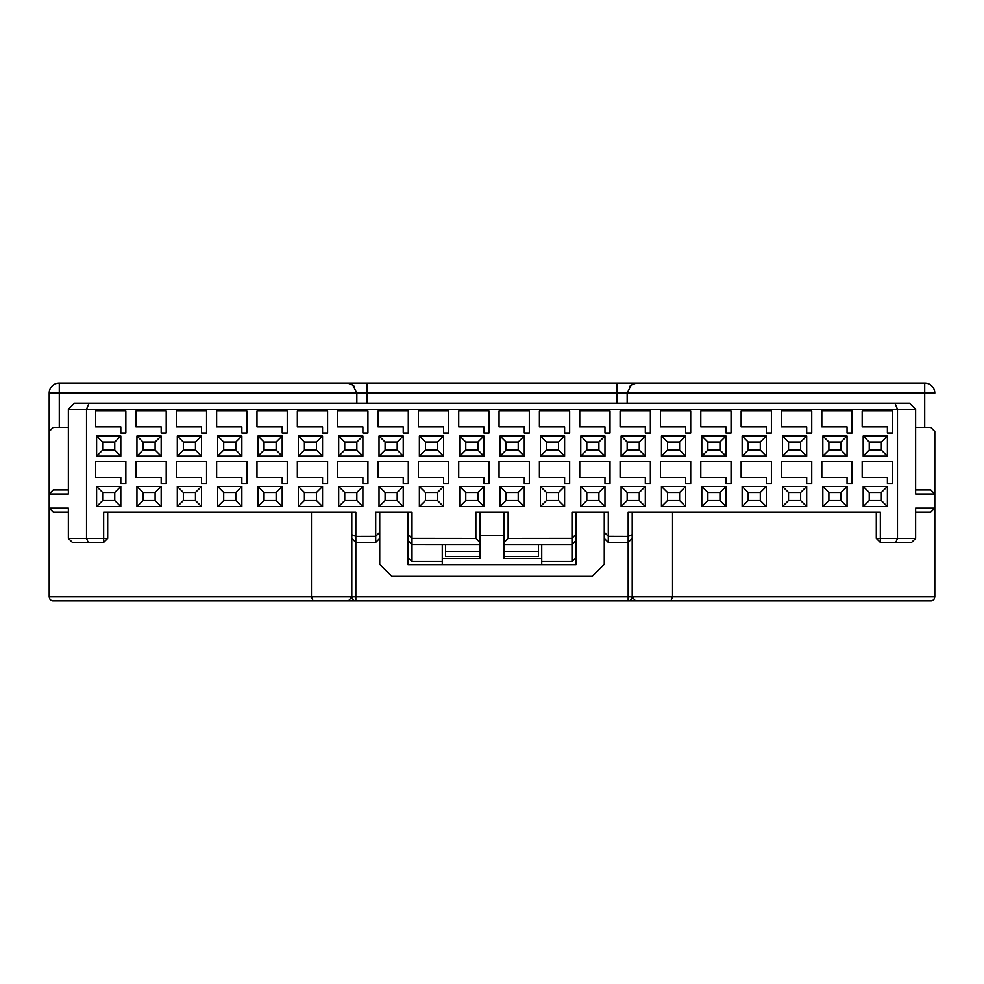 <?xml version="1.0" encoding="UTF-8"?>
<svg xmlns="http://www.w3.org/2000/svg" width="984" height="984" viewBox="0 0 984 984"><rect width="100%" height="100%" fill="white"/><g stroke="black" fill="none" stroke-linecap="round" stroke-linejoin="round"><path stroke-width="1.48" d="M59.286 427.45L59.286 393.157L49.2 393.157L49.2 431.484L53.234 427.45L68.363 427.45M49.2 431.484L49.2 494.017L53.234 489.983L68.363 489.983M68.363 512.172L53.234 512.172L49.2 508.138L49.2 494.017L68.363 494.017L68.363 409.295L74.415 403.243L909.585 403.243L915.637 409.295L86.518 409.295L89.027 403.243M49.2 393.157A10.086 10.086 0 0 1 59.286 383.071A10.086 10.086 0 0 0 49.2 393.157A10.086 10.086 0 0 1 59.286 383.071L59.286 393.157L356.835 393.157L352.801 385.088L347.684 383.071L59.286 383.071L924.714 383.071A10.086 10.086 0 0 1 934.8 393.157L924.714 393.157L924.714 383.071L636.316 383.071L631.199 385.088L627.165 393.157L627.165 403.243M350.784 596.907C350.255 599.637 348.914 600.99 346.749 600.929L53.234 600.929C51.07 600.99 49.729 599.637 49.2 596.907A4.034 4.034 0 0 0 49.2 596.907L49.2 508.138L68.363 508.138L68.363 538.396L72.398 542.43L88.191 542.43L86.518 538.396L68.363 538.396M49.803 599.01A4.034 4.034 0 0 0 50.959 600.228M51.857 600.695A4.034 4.034 0 0 0 52.779 600.904M68.363 409.295L86.518 409.295L86.518 538.396L107.699 538.396L103.664 542.43L107.699 538.396L107.699 512.172M351.792 512.172L351.792 534.706L355.827 536.378L355.827 512.172L103.664 512.172L103.664 542.43L88.191 542.43M120.811 426.945L120.811 432.997L125.854 432.997L125.854 410.808L95.596 410.808L95.596 426.945L120.811 426.945M102.656 450.143L102.656 442.074L96.604 436.023L96.604 456.195L102.656 450.143L114.759 450.143L120.811 456.195L120.811 436.023L96.604 436.023M102.656 442.074L114.759 442.074L120.811 436.023M114.759 442.074L114.759 450.143M96.604 456.195L120.811 456.195M102.656 500.573L102.656 492.504L96.604 486.453L96.604 506.625L102.656 500.573L114.759 500.573L120.811 506.625L120.811 486.453L96.604 486.453M102.656 492.504L114.759 492.504L120.811 486.453M114.759 492.504L114.759 500.573M96.604 506.625L120.811 506.625M120.811 477.375L120.811 483.427L125.854 483.427L125.854 461.238L95.596 461.238L95.596 477.375L120.811 477.375M161.167 477.375L161.167 483.427L166.21 483.427L166.21 461.238L135.94 461.238L135.94 477.375L161.167 477.375M143 500.573L143 492.504L136.948 486.453L136.948 506.625L143 500.573L155.103 500.573L161.167 506.625L161.167 486.453L136.948 486.453M143 492.504L155.103 492.504L161.167 486.453M155.103 492.504L155.103 500.573M136.948 506.625L161.167 506.625M143 450.143L143 442.074L136.948 436.023L136.948 456.195L143 450.143L155.103 450.143L161.167 456.195L161.167 436.023L136.948 436.023M143 442.074L155.103 442.074L161.167 436.023M155.103 442.074L155.103 450.143M136.948 456.195L161.167 456.195M161.167 426.945L161.167 432.997L166.21 432.997L166.21 410.808L135.94 410.808L135.94 426.945L161.167 426.945M201.511 426.945L201.511 432.997L206.554 432.997L206.554 410.808L176.296 410.808L176.296 426.945L201.511 426.945M183.356 450.143L183.356 442.074L177.304 436.023L177.304 456.195L183.356 450.143L195.459 450.143L201.511 456.195L201.511 436.023L177.304 436.023M183.356 442.074L195.459 442.074L201.511 436.023M195.459 442.074L195.459 450.143M177.304 456.195L201.511 456.195M183.356 500.573L183.356 492.504L177.304 486.453L177.304 506.625L183.356 500.573L195.459 500.573L201.511 506.625L201.511 486.453L177.304 486.453M183.356 492.504L195.459 492.504L201.511 486.453M195.459 492.504L195.459 500.573M177.304 506.625L201.511 506.625M201.511 477.375L201.511 483.427L206.554 483.427L206.554 461.238L176.296 461.238L176.296 477.375L201.511 477.375M356.835 403.243L356.835 393.157L366.921 393.157L366.921 403.243M311.448 512.172L311.448 596.894L355.827 596.894L355.827 600.929A4.034 4.034 0 0 1 351.792 596.894L351.792 538.396L355.827 542.43L355.827 536.378L375.703 536.317L375.703 512.172L412.013 512.172L412.013 538.334L475.862 538.396L475.862 512.172L508.138 512.172L508.138 538.396L571.987 538.334L571.987 512.172L608.297 512.172L608.297 536.317L628.173 536.378L628.173 512.172L880.336 512.172L880.336 538.396L897.482 538.396L897.482 409.295L894.973 403.243M650.362 410.808L650.362 432.997L645.319 432.997L645.319 426.945L620.104 426.945L620.104 410.808L650.362 410.808M610.019 410.808L610.019 432.997L604.976 432.997L604.976 426.945L579.748 426.945L579.748 410.808L610.019 410.808M569.662 410.808L569.662 432.997L564.619 432.997L564.619 426.945L539.404 426.945L539.404 410.808L569.662 410.808M529.318 410.808L529.318 432.997L524.275 432.997L524.275 426.945L499.06 426.945L499.06 410.808L529.318 410.808M488.974 410.808L488.974 432.997L483.931 432.997L483.931 426.945L458.716 426.945L458.716 410.808L488.974 410.808M448.63 410.808L448.63 432.997L443.587 432.997L443.587 426.945L418.372 426.945L418.372 410.808L448.63 410.808M408.286 410.808L408.286 432.997L403.243 432.997L403.243 426.945L378.016 426.945L378.016 410.808L408.286 410.808M367.93 410.808L367.93 432.997L362.887 432.997L362.887 426.945L337.672 426.945L337.672 410.808L367.93 410.808M621.113 456.195L621.113 436.023L645.319 436.023L645.319 456.195L621.113 456.195L627.165 450.143L627.165 442.074L621.113 436.023M621.113 506.625L621.113 486.453L645.319 486.453L645.319 506.625L621.113 506.625L627.165 500.573L627.165 492.504L621.113 486.453M580.757 456.195L580.757 436.023L604.976 436.023L604.976 456.195L580.757 456.195L586.808 450.143L586.808 442.074L580.757 436.023M580.757 506.625L580.757 486.453L604.976 486.453L604.976 506.625L580.757 506.625L586.808 500.573L586.808 492.504L580.757 486.453M540.413 456.195L540.413 436.023L564.619 436.023L564.619 456.195L540.413 456.195L546.464 450.143L546.464 442.074L540.413 436.023M540.413 506.625L540.413 486.453L564.619 486.453L564.619 506.625L540.413 506.625L546.464 500.573L546.464 492.504L540.413 486.453M500.069 456.195L500.069 436.023L524.275 436.023L524.275 456.195L500.069 456.195L506.12 450.143L506.12 442.074L500.069 436.023M500.069 506.625L500.069 486.453L524.275 486.453L524.275 506.625L500.069 506.625L506.12 500.573L506.12 492.504L500.069 486.453M459.725 456.195L459.725 436.023L483.931 436.023L483.931 456.195L459.725 456.195L465.776 450.143L465.776 442.074L459.725 436.023M459.725 506.625L459.725 486.453L483.931 486.453L483.931 506.625L459.725 506.625L465.776 500.573L465.776 492.504L459.725 486.453M419.381 456.195L419.381 436.023L443.587 436.023L443.587 456.195L419.381 456.195L425.432 450.143L425.432 442.074L419.381 436.023M419.381 506.625L419.381 486.453L443.587 486.453L443.587 506.625L419.381 506.625L425.432 500.573L425.432 492.504L419.381 486.453M379.024 456.195L379.024 436.023L403.243 436.023L403.243 456.195L379.024 456.195L385.088 450.143L385.088 442.074L379.024 436.023M379.024 506.625L379.024 486.453L403.243 486.453L403.243 506.625L379.024 506.625L385.088 500.573L385.088 492.504L379.024 486.453M338.68 456.195L338.68 436.023L362.887 436.023L362.887 456.195L338.68 456.195L344.732 450.143L344.732 442.074L338.68 436.023M338.68 506.625L338.68 486.453L362.887 486.453L362.887 506.625L338.68 506.625L344.732 500.573L344.732 492.504L338.68 486.453M367.93 461.238L367.93 483.427L362.887 483.427L362.887 477.375L337.672 477.375L337.672 461.238L367.93 461.238M408.286 461.238L408.286 483.427L403.243 483.427L403.243 477.375L378.016 477.375L378.016 461.238L408.286 461.238M448.63 461.238L448.63 483.427L443.587 483.427L443.587 477.375L418.372 477.375L418.372 461.238L448.63 461.238M488.974 461.238L488.974 483.427L483.931 483.427L483.931 477.375L458.716 477.375L458.716 461.238L488.974 461.238M529.318 461.238L529.318 483.427L524.275 483.427L524.275 477.375L499.06 477.375L499.06 461.238L529.318 461.238M569.662 461.238L569.662 483.427L564.619 483.427L564.619 477.375L539.404 477.375L539.404 461.238L569.662 461.238M610.019 461.238L610.019 483.427L604.976 483.427L604.976 477.375L579.748 477.375L579.748 461.238L610.019 461.238M650.362 461.238L650.362 483.427L645.319 483.427L645.319 477.375L620.104 477.375L620.104 461.238L650.362 461.238M690.706 461.238L690.706 483.427L685.663 483.427L685.663 477.375L660.449 477.375L660.449 461.238L690.706 461.238M661.457 506.625L661.457 486.453L685.663 486.453L685.663 506.625L661.457 506.625L667.509 500.573L667.509 492.504L661.457 486.453M661.457 456.195L661.457 436.023L685.663 436.023L685.663 456.195L661.457 456.195L667.509 450.143L667.509 442.074L661.457 436.023M690.706 432.997L685.663 432.997L685.663 426.945L660.449 426.945L660.449 410.808L690.706 410.808L690.706 432.997M298.337 506.625L298.337 486.453L322.543 486.453L322.543 506.625L298.337 506.625L304.388 500.573L304.388 492.504L298.337 486.453M298.337 456.195L298.337 436.023L322.543 436.023L322.543 456.195L298.337 456.195L304.388 450.143L304.388 442.074L298.337 436.023M327.586 432.997L322.543 432.997L322.543 426.945L297.328 426.945L297.328 410.808L327.586 410.808L327.586 432.997M327.586 461.238L327.586 483.427L322.543 483.427L322.543 477.375L297.328 477.375L297.328 461.238L327.586 461.238M731.051 461.238L731.051 483.427L726.007 483.427L726.007 477.375L700.793 477.375L700.793 461.238L731.051 461.238M701.801 506.625L701.801 486.453L726.007 486.453L726.007 506.625L701.801 506.625L707.853 500.573L707.853 492.504L701.801 486.453M701.801 456.195L701.801 436.023L726.007 436.023L726.007 456.195L701.801 456.195L707.853 450.143L707.853 442.074L701.801 436.023M731.051 432.997L726.007 432.997L726.007 426.945L700.793 426.945L700.793 410.808L731.051 410.808L731.051 432.997M771.394 432.997L766.351 432.997L766.351 426.945L741.136 426.945L741.136 410.808L771.394 410.808L771.394 432.997M742.145 456.195L742.145 436.023L766.351 436.023L766.351 456.195L742.145 456.195L748.197 450.143L748.197 442.074L742.145 436.023M742.145 506.625L742.145 486.453L766.351 486.453L766.351 506.625L742.145 506.625L748.197 500.573L748.197 492.504L742.145 486.453M771.394 461.238L771.394 483.427L766.351 483.427L766.351 477.375L741.136 477.375L741.136 461.238L771.394 461.238M887.396 456.195L863.189 456.195L863.189 436.023L887.396 436.023L887.396 456.195L881.344 450.143L869.241 450.143L863.189 456.195M892.439 461.238L892.439 483.427L887.396 483.427L887.396 477.375L862.181 477.375L862.181 461.238L892.439 461.238M892.439 410.808L892.439 432.997L887.396 432.997L887.396 426.945L862.181 426.945L862.181 410.808L892.439 410.808M863.189 506.625L863.189 486.453L887.396 486.453L887.396 506.625L863.189 506.625L869.241 500.573L869.241 492.504L863.189 486.453M811.739 410.808L811.739 432.997L806.696 432.997L806.696 426.945L781.481 426.945L781.481 410.808L811.739 410.808M782.489 456.195L782.489 436.023L806.696 436.023L806.696 456.195L782.489 456.195L788.541 450.143L788.541 442.074L782.489 436.023M782.489 506.625L782.489 486.453L806.696 486.453L806.696 506.625L782.489 506.625L788.541 500.573L788.541 492.504L782.489 486.453M811.739 461.238L811.739 483.427L806.696 483.427L806.696 477.375L781.481 477.375L781.481 461.238L811.739 461.238M852.095 461.238L852.095 483.427L847.052 483.427L847.052 477.375L821.824 477.375L821.824 461.238L852.095 461.238M822.833 506.625L822.833 486.453L847.052 486.453L847.052 506.625L822.833 506.625L828.897 500.573L828.897 492.504L822.833 486.453M822.833 456.195L822.833 436.023L847.052 436.023L847.052 456.195L822.833 456.195L828.897 450.143L828.897 442.074L822.833 436.023M852.095 410.808L852.095 432.997L847.052 432.997L847.052 426.945L821.824 426.945L821.824 410.808L852.095 410.808M257.993 506.625L257.993 486.453L282.199 486.453L282.199 506.625L257.993 506.625L264.044 500.573L264.044 492.504L257.993 486.453M257.993 456.195L257.993 436.023L282.199 436.023L282.199 456.195L257.993 456.195L264.044 450.143L264.044 442.074L257.993 436.023M287.242 432.997L282.199 432.997L282.199 426.945L256.984 426.945L256.984 410.808L287.242 410.808L287.242 432.997M287.242 461.238L287.242 483.427L282.199 483.427L282.199 477.375L256.984 477.375L256.984 461.238L287.242 461.238M217.648 506.625L217.648 486.453L241.855 486.453L241.855 506.625L217.648 506.625L223.7 500.573L223.7 492.504L217.648 486.453M217.648 456.195L217.648 436.023L241.855 436.023L241.855 456.195L217.648 456.195L223.7 450.143L223.7 442.074L217.648 436.023M246.898 432.997L241.855 432.997L241.855 426.945L216.64 426.945L216.64 410.808L246.898 410.808L246.898 432.997M246.898 461.238L246.898 483.427L241.855 483.427L241.855 477.375L216.64 477.375L216.64 461.238L246.898 461.238M354.671 386.909A10.086 10.086 0 0 0 352.801 385.088A10.086 10.086 0 0 1 354.671 386.909M924.714 427.45L924.714 393.157L366.921 393.157L366.921 383.071L347.684 383.071L636.316 383.071M633.216 596.907C633.745 599.637 635.086 600.99 637.251 600.929L628.173 600.929L628.173 596.894L355.827 596.894L355.827 542.43L375.703 542.43L375.703 536.329L379.738 532.221L379.738 512.172M407.979 512.172L407.979 534.238L412.013 538.334M412.013 538.346L412.013 544.435L479.897 544.447L479.897 542.43L475.862 538.396M479.897 542.43L479.897 512.172M504.103 512.172L504.103 542.43L508.138 538.396M504.103 542.43L504.103 544.447L571.987 544.447L571.987 538.346M571.987 538.334L576.021 534.238L576.021 512.172M604.262 512.172L604.262 532.221L608.297 536.317L608.297 542.418L628.173 542.43L628.173 536.378L632.208 534.706L632.208 512.172M876.301 512.172L876.301 538.396L880.336 538.396L880.336 542.43L895.809 542.43L897.482 538.396L915.637 538.396L915.637 508.138L934.8 508.138L934.8 494.017L915.637 494.017L915.637 409.295M223.7 442.074L235.803 442.074L241.855 436.023M235.803 442.074L235.803 450.143L241.855 456.195M235.803 450.143L223.7 450.143M223.7 492.504L235.803 492.504L241.855 486.453M235.803 492.504L235.803 500.573L241.855 506.625M235.803 500.573L223.7 500.573M264.044 442.074L276.147 442.074L282.199 436.023M276.147 442.074L276.147 450.143L282.199 456.195M276.147 450.143L264.044 450.143M264.044 492.504L276.147 492.504L282.199 486.453M276.147 492.504L276.147 500.573L282.199 506.625M276.147 500.573L264.044 500.573M828.897 442.074L841 442.074L847.052 436.023M841 442.074L841 450.143L847.052 456.195M841 450.143L828.897 450.143M828.897 492.504L841 492.504L847.052 486.453M841 492.504L841 500.573L847.052 506.625M841 500.573L828.897 500.573M788.541 492.504L800.644 492.504L806.696 486.453M800.644 492.504L800.644 500.573L806.696 506.625M800.644 500.573L788.541 500.573M788.541 442.074L800.644 442.074L806.696 436.023M800.644 442.074L800.644 450.143L806.696 456.195M800.644 450.143L788.541 450.143M869.241 492.504L881.344 492.504L887.396 486.453M881.344 492.504L881.344 500.573L887.396 506.625M881.344 500.573L869.241 500.573M869.241 450.143L869.241 442.074L863.189 436.023M869.241 442.074L881.344 442.074L887.396 436.023M881.344 442.074L881.344 450.143M748.197 492.504L760.3 492.504L766.351 486.453M760.3 492.504L760.3 500.573L766.351 506.625M760.3 500.573L748.197 500.573M748.197 442.074L760.3 442.074L766.351 436.023M760.3 442.074L760.3 450.143L766.351 456.195M760.3 450.143L748.197 450.143M707.853 442.074L719.956 442.074L726.007 436.023M719.956 442.074L719.956 450.143L726.007 456.195M719.956 450.143L707.853 450.143M707.853 492.504L719.956 492.504L726.007 486.453M719.956 492.504L719.956 500.573L726.007 506.625M719.956 500.573L707.853 500.573M304.388 442.074L316.491 442.074L322.543 436.023M316.491 442.074L316.491 450.143L322.543 456.195M316.491 450.143L304.388 450.143M304.388 492.504L316.491 492.504L322.543 486.453M316.491 492.504L316.491 500.573L322.543 506.625M316.491 500.573L304.388 500.573M667.509 442.074L679.612 442.074L685.663 436.023M679.612 442.074L679.612 450.143L685.663 456.195M679.612 450.143L667.509 450.143M667.509 492.504L679.612 492.504L685.663 486.453M679.612 492.504L679.612 500.573L685.663 506.625M679.612 500.573L667.509 500.573M344.732 492.504L356.835 492.504L362.887 486.453M356.835 492.504L356.835 500.573L362.887 506.625M356.835 500.573L344.732 500.573M344.732 442.074L356.835 442.074L362.887 436.023M356.835 442.074L356.835 450.143L362.887 456.195M356.835 450.143L344.732 450.143M385.088 492.504L397.192 492.504L403.243 486.453M397.192 492.504L397.192 500.573L403.243 506.625M397.192 500.573L385.088 500.573M385.088 442.074L397.192 442.074L403.243 436.023M397.192 442.074L397.192 450.143L403.243 456.195M397.192 450.143L385.088 450.143M425.432 492.504L437.536 492.504L443.587 486.453M437.536 492.504L437.536 500.573L443.587 506.625M437.536 500.573L425.432 500.573M425.432 442.074L437.536 442.074L443.587 436.023M437.536 442.074L437.536 450.143L443.587 456.195M437.536 450.143L425.432 450.143M465.776 492.504L477.88 492.504L483.931 486.453M477.88 492.504L477.88 500.573L483.931 506.625M477.88 500.573L465.776 500.573M465.776 442.074L477.88 442.074L483.931 436.023M477.88 442.074L477.88 450.143L483.931 456.195M477.88 450.143L465.776 450.143M506.12 492.504L518.224 492.504L524.275 486.453M518.224 492.504L518.224 500.573L524.275 506.625M518.224 500.573L506.12 500.573M506.12 442.074L518.224 442.074L524.275 436.023M518.224 442.074L518.224 450.143L524.275 456.195M518.224 450.143L506.12 450.143M546.464 492.504L558.568 492.504L564.619 486.453M558.568 492.504L558.568 500.573L564.619 506.625M558.568 500.573L546.464 500.573M546.464 442.074L558.568 442.074L564.619 436.023M558.568 442.074L558.568 450.143L564.619 456.195M558.568 450.143L546.464 450.143M586.808 492.504L598.912 492.504L604.976 486.453M598.912 492.504L598.912 500.573L604.976 506.625M598.912 500.573L586.808 500.573M586.808 442.074L598.912 442.074L604.976 436.023M598.912 442.074L598.912 450.143L604.976 456.195M598.912 450.143L586.808 450.143M627.165 492.504L639.268 492.504L645.319 486.453M639.268 492.504L639.268 500.573L645.319 506.625M639.268 500.573L627.165 500.573M627.165 442.074L639.268 442.074L645.319 436.023M639.268 442.074L639.268 450.143L645.319 456.195M639.268 450.143L627.165 450.143M915.637 427.45L930.766 427.45L934.8 431.484L934.8 494.017L930.766 489.983L915.637 489.983M631.199 385.088A10.086 10.086 0 0 0 629.329 386.909M351.792 538.396L351.792 534.706M604.262 532.221L604.262 538.396L608.297 542.43L604.262 538.396L604.262 564.25L592.159 576.353L391.841 576.353L379.738 564.25L379.738 538.396L375.703 542.43L379.738 538.396L379.738 532.221M576.021 534.238L576.021 564.619L407.979 564.619L407.979 534.238M541.729 558.568L504.103 558.568L504.103 544.447M479.897 544.447L479.897 558.568L442.271 558.568M407.979 540.413L412.013 544.447L407.979 540.413M571.987 544.447L576.021 540.413L571.987 544.447L571.987 561.593L576.021 557.559M632.208 538.396L632.208 596.894L628.173 596.894L628.173 542.43L632.208 538.396L632.208 534.706M631.334 599.404L632.208 596.894L672.552 596.894L672.552 512.172M628.776 600.892L670.904 600.929L672.552 596.894L934.8 596.894A4.034 4.034 0 0 1 934.8 596.907L934.8 508.138L930.766 512.172L915.637 512.172M880.336 542.43L876.301 538.396L880.336 542.43M915.637 538.396L911.602 542.43L895.809 542.43M355.224 600.892L346.749 600.929M924.714 600.929L637.251 600.929M934.197 599.01A4.034 4.034 0 0 1 933.041 600.228M932.143 600.695A4.034 4.034 0 0 1 931.221 600.904M934.8 596.907C934.271 599.637 932.93 600.99 930.766 600.929L670.904 600.929M632.208 596.894A4.034 4.034 0 0 1 628.173 600.929L313.096 600.929L311.448 596.894L49.2 596.894M351.792 596.894L352.666 599.404M479.897 535.481L504.103 535.481M541.729 544.447L541.729 564.619M538.396 556.55L504.103 556.55L538.396 556.55L538.396 544.447M445.604 544.447L445.604 556.55L479.897 556.55L445.604 556.55M442.271 564.619L442.271 544.447M412.013 544.447L412.013 561.593L407.979 557.559M412.013 561.593L442.271 561.593M541.729 561.593L571.987 561.593M53.234 600.929L313.096 600.929M617.079 383.071L617.079 403.243M538.396 551.421L504.103 551.421M445.604 551.421L479.897 551.421"/></g></svg>
